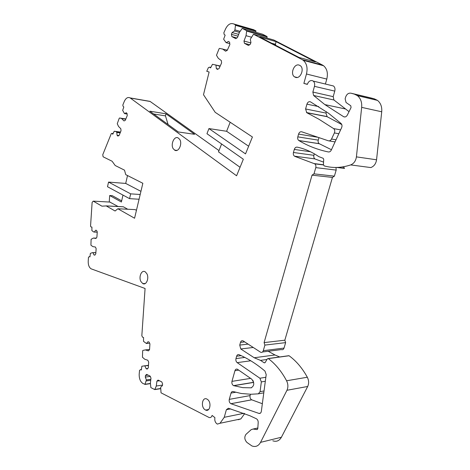 <?xml version="1.0" encoding="UTF-8"?>
<svg xmlns="http://www.w3.org/2000/svg" width="470" height="470" viewBox="0 0 470 470"><rect width="100%" height="100%" fill="white"/><g stroke="black" fill="none" stroke-linecap="round" stroke-linejoin="round"><path stroke-width="0.7" d="M139.067 199.239L129.561 198.651L107.501 186.725L108.552 182.09L125.702 183.429L127.523 175.551M109.24 202.035L109.675 195.526L121.395 202.012L122.993 195.103M118.088 206.506L109.827 202.065M127.728 209.238L123.322 206.776L120.156 206.653M123.398 206.818L106.244 205.925L115.091 211.007L117.864 208.751L135.125 209.608L136.441 210.337M140.935 191.343L125.702 183.429M140.189 194.498L130.678 193.857L129.561 198.651M130.678 193.857L108.552 182.09M254.064 29.839L233.719 23.947L235.517 24.881L255.862 30.767L252.572 29.404M255.862 30.767L255.797 32.271M237.996 36.172L231.422 34.357L231.857 36.584L235.758 38.669L237.468 37.571L239.483 32.266L242.22 28.376L262.577 34.222L267.06 36.531L266.925 38.058M273.851 40.026L322.526 65.072L302.198 59.631L253.483 34.239L273.851 40.026M325.457 83.813L326.791 79.078C328.16 73.25 327.091 68.802 323.595 65.747L322.526 65.072M349.028 111.654L333.929 99.992L333.189 96.65L334.769 91.115C335.298 88.883 334.875 87.179 333.5 85.992L331.315 85.464M314.336 153.813L313.907 155.317L293.45 152.486L294.302 149.437C294.884 147.768 295.847 146.998 297.199 147.133C304.66 148.72 311.827 151.875 318.707 156.586L323.243 158.325L323.718 159.477L323.413 164.6L324.153 165.881C332.607 168.278 341.443 167.954 350.655 164.917L370.848 167.573C374.049 166.304 375.953 163.707 376.558 159.788L381.722 111.784C382.11 106.825 380.7 103.03 377.492 100.392L374.461 98.894L371.083 97.977L350.961 93.195C348.505 92.854 346.731 94.147 345.638 97.079L345.133 98.829L346.043 102.489L350.796 105.797L351.055 107.554L347.33 115.091C346.331 116.783 345.103 117.324 343.652 116.719L324.864 104.599L313.607 95.481L312.861 92.05L314.459 86.339C314.988 84.042 314.565 82.291 313.19 81.081L312.221 80.605C309.988 80.311 308.367 81.569 307.362 84.383L303.867 83.413L306.464 74.001C307.844 67.997 306.781 63.432 303.268 60.313L302.198 59.631M342.184 166.985L343.764 167.185L344.504 168.43L336.731 167.455M313.907 155.317C313.555 156.886 313.889 158.079 314.918 158.895L294.461 156.163C293.427 155.329 293.092 154.101 293.45 152.486M323.56 162.121L315.335 159.107M262.513 351.989L281.342 349.58C282.593 350.032 283.486 349.527 284.033 348.076L285.631 342.624L284.832 340.198L332.443 177.413L334.399 176.144L336.173 170.099L336.003 167.467M268.2 351.26L274.974 354.973L279.709 356.959M272.806 440.801C276.448 442.041 279.315 440.854 281.407 437.241L307.697 386.469C309.037 383.532 308.913 380.453 307.321 377.234C302.292 368.104 296.206 360.948 289.079 355.761L288.263 355.784M238.178 419.739L240.84 418.911L244.7 413.577M121.665 200.843L112.324 195.696L109.675 195.526M218.991 150.6L150.183 101.485L147.856 100.997M252.813 380.336L253.359 381.393M341.772 124.556L327.155 116.707L306.787 112.712L305.588 108.969L306.928 104.158C307.721 102.096 308.913 101.326 310.505 101.867L328.518 113.246L341.061 123.492C342.089 124.597 342.278 125.989 341.625 127.664L331.262 150.13C330.551 151.499 329.576 152.104 328.342 151.951C317.649 149.719 307.838 145.929 298.902 140.571L298.785 140.495C297.774 139.666 297.451 138.45 297.81 136.858L298.579 134.103C299.237 132.281 300.289 131.518 301.746 131.8L328.336 140.788C329.652 141.106 330.71 140.524 331.514 139.038L334.376 132.945C335.069 131.136 334.822 129.685 333.63 128.61L318.977 119.257L306.787 112.712M331.45 149.73L319.212 143.679C318.208 142.862 317.885 141.687 318.237 140.136L318.954 137.616M327.155 116.707L325.957 113.059L326.35 111.678M262.348 403.718L251.697 399.8C250.281 398.924 249.74 397.52 250.075 395.587L250.451 394.265M97.237 232.162L93.788 232.016L91.879 230.606L91.926 227.086L90.974 226.934L90.546 226.182L92.126 202.411L93.23 201.125L101.943 206.171L106.244 205.925M117.864 208.751L134.573 218.233L142.845 183.282L125.743 174.652L124.503 170.158L115.179 165.505L112.124 161.251L103.1 156.792L102.766 154.689L111.29 133.592L111.972 133.404L112.782 134.214L114.216 131.236L120.314 132.499M221.599 143.985L218.497 151.857L240.047 167.285M150.183 101.485L130.278 98.024L236.586 175.774L243.337 159.236L206.959 133.715L208.944 128.574L226.616 131.277L230.177 122.253M208.944 128.574L245.522 153.89L252.419 136.987L215.201 112.336L203.492 94.717L209.126 71.992L206.759 71.293L208.369 67.662L209.608 67.139L210.578 67.897L212.475 64.296L220.213 66M220.072 66.311L215.331 64.866M215.971 65.359L216.347 68.591L217.381 69.401L219.043 68.597L221.605 62.904L221.335 60.601L218.274 58.28L216.488 55.278L219.108 48.721L219.549 48.386L227.345 50.143M222.463 48.898L225.559 51.195L227.251 50.343L229.871 44.527L229.589 42.212L228.52 41.436L226.117 42.67L223.638 39.21L225.142 35.15L224.161 34.439L223.843 32.794L225.635 28.758C227.874 24.405 230.57 22.801 233.719 23.947M229.76 43.634L226.117 42.67M235.517 24.881L234.918 29.88L240.1 31.343M239.442 32.383L234.501 30.991L234.918 29.88M242.22 28.376L246.697 30.709L267.06 36.531M246.697 30.709L246.027 35.691L251.391 37.189M246.027 35.691L243.977 41.037L250.804 42.893M243.977 41.037L244.424 43.305L248.466 45.467L250.234 44.362L250.945 42.523L250.299 39.286L253.483 34.239M299.055 57.475L315.405 61.887L276.101 41.636L259.722 37.007L299.055 57.475M307.404 84.248L303.867 83.413M350.655 164.917C353.875 163.595 355.796 160.916 356.413 156.874L361.665 107.366C362.059 102.254 360.643 98.353 357.417 95.651L354.362 94.123L350.961 93.195M334.399 176.144L313.995 173.853L315.781 167.62C316.151 165.975 315.805 164.712 314.724 163.836L294.872 156.381M332.443 177.413L312.027 175.163L313.995 173.853M284.832 340.198L264.093 342.606L312.027 175.163M285.631 342.624L264.892 345.098L264.093 342.606M248.107 344.122L239.735 345.092L240.493 342.377C241.01 340.914 241.862 340.403 243.055 340.85L260.597 352.236C261.843 352.706 262.742 352.189 263.288 350.696L264.892 345.098M239.735 345.092L240.775 348.975L254.217 357.758L260.509 360.384L264.216 362.834L265.168 362.511L267.365 358.822L268.329 358.616C275.467 363.98 281.554 371.365 286.588 380.776C288.175 384.102 288.298 387.268 286.953 390.282L260.55 442.358C258.453 446.059 255.586 447.258 251.944 445.965L246.909 442.423C244.488 439.679 244.183 436.983 245.992 434.339L251.203 429.645L253.06 429.051L256.978 429.568L257.801 428.634L258.2 422.483C258.2 420.744 257.601 419.504 256.391 418.764L249.77 415.691L228.373 408.236L226.37 409.723L224.243 417.307L243.983 413.295M266.966 359.491L260.509 360.384M162.456 385.089L156.287 386.023L156.91 381.135L158.102 380.083L161.792 381.916L162.602 383.972L162.385 385.659L160.67 387.145L161.034 392.82L209.003 417.46C210.46 417.93 211.5 417.254 212.117 415.433L214.913 417.63C214.449 420.621 215.266 422.777 217.369 424.105L220.025 423.27L224.243 417.307M156.91 381.135L159.465 380.759M156.287 386.023L154.759 389.595L150.846 387.586L150.377 383.027L150.988 378.18L150.206 376.164L146.652 374.402L145.494 375.442L145.289 377.087L146.382 379.924L145.024 384.248L143.039 383.573C140.395 381.822 139.108 378.726 139.185 374.29L139.519 370.613M154.836 389.583L160.576 388.69M150.852 379.284L146.382 379.924M150.723 380.295L146.252 380.935M144.836 384.46L150.418 383.632M148.473 365.296L141.84 366.253L141.358 369.978L140.401 369.649L139.437 370.624M148.455 365.601L144.278 365.83M144.925 366.048L146.152 368.715L147.216 369.079L148.303 367.851L148.69 362.129L147.815 360.243L144.725 359.233L142.451 357.235L142.657 350.826L142.915 350.403L145.359 349.915L149.548 349.463M145.359 349.915L148.45 350.884L149.542 349.627L149.93 343.893L149.049 342.037L147.991 341.719L146.452 343.511L143.526 341.373L143.562 337.501L142.516 337.184L141.834 335.68L145.077 288.486L91.157 268.84C89.106 267.524 88.125 264.963 88.219 261.161L88.472 257.307L89.136 256.708L89.946 256.861L90.363 253.412L92.414 252.649L95.868 252.649M149.595 343.188L146.452 343.511M95.862 252.748L92.414 252.649M92.96 252.743L93.982 254.969L94.87 255.134L95.786 253.853L96.138 248.612L95.41 247.038L92.819 246.603L90.916 245.146L91.115 239.3L93.389 238.067L96.233 238.114M93.389 238.067L95.98 238.466L96.902 237.162L97.255 231.91L96.52 230.365L95.633 230.235L94.335 232.092M120.156 132.893L116.813 132.446L116.343 131.964M116.813 132.446L117.077 135.29L117.847 136.077L119.08 135.513L121.019 130.778L120.831 128.757L118.569 126.489L117.253 123.728L119.245 118.252L119.574 118.005L125.719 119.286M121.742 118.693L124.027 120.943L125.284 120.349L127.258 115.526L127.065 113.499L126.277 112.735L124.485 113.599L122.664 110.38L123.81 106.99L123.087 106.29L122.805 105.098L124.256 101.496C125.872 98.024 127.822 96.832 130.108 97.907L130.278 98.024M127.117 114.01L124.485 113.599M149.824 111.184L165.957 113.805L194.615 134.308L178.312 131.964L149.824 111.184M231.963 381.364C231.628 383.314 232.151 384.736 233.531 385.635L242.855 387.644L251.08 387.826C254.417 385.876 254.611 382.974 251.662 379.108L237.385 369.214C236.246 368.809 235.435 369.303 234.947 370.689L231.963 381.364L250.61 378.379M233.202 391.557L241.198 393.484L250.945 394.265L258.33 393.831L260.057 391.674L261.344 381.916L259.916 378.233L237.197 362.64C236.046 361.653 235.635 360.302 235.969 358.592L236.633 356.219C237.115 354.838 237.92 354.327 239.048 354.686L242.567 356.295C250.128 359.944 257.601 364.873 264.98 371.083L266.202 374.602L261.332 411.362C261.014 412.954 260.233 413.641 258.988 413.424L230.888 403.707C229.478 402.802 228.937 401.356 229.272 399.371L231.04 393.061C231.463 391.821 232.18 391.316 233.202 391.557M231.422 34.357L232.104 32.559L234.501 30.991M295.63 77.397C300.53 79.101 304.707 68.614 300.265 65.653L299.008 65.042C294.044 63.456 290.025 73.925 294.449 76.822L295.63 77.397M145.283 271.866L146.852 273.699C149.389 278.128 146.276 285.66 142.798 283.592L140.924 281.559C138.427 277.13 141.511 269.633 145.019 271.713L145.283 271.866M207.552 399.459L206.765 398.989C202.388 396.798 200.572 406.562 204.791 409.564L205.637 410.075C210.008 412.255 211.8 402.396 207.552 399.459M173.23 148.737C170.387 144.543 174.1 135.912 177.977 137.81L179.693 139.361C182.618 143.585 178.776 152.321 174.928 150.306L173.23 148.737M248.648 146.229L226.616 131.277M218.186 69.014L216.347 68.591M238.678 34.386L232.104 32.559M249.67 44.715L244.424 43.305M276.101 41.636L275.402 44.274L271.719 43.252M275.402 44.274L275.82 45.384M150.294 376.388L145.289 377.087M147.715 368.515L146.152 368.715M94.987 254.969L93.982 254.969M119.016 135.542L117.077 135.29M165.957 113.805L165.464 115.879L153.672 113.987M165.464 115.879L168.101 124.515M148.044 375.089L145.494 375.442M236.874 37.953L231.857 36.584M110.274 202.1L93.242 201.137L110.256 202.094M209.638 67.163L210.789 67.422L209.608 67.139M235.617 25.362L255.962 31.237M246.744 31.108L267.107 36.919M326.791 79.078L306.464 74.001M334.769 91.115L314.459 86.339M333.189 96.65L312.861 92.05M333.929 99.992L313.607 95.481M344.933 116.971L343.652 116.719M374.461 98.894L354.362 94.123M381.722 111.784L361.665 107.366M376.558 159.788L356.413 156.874M310.459 151.739L294.302 149.437M323.407 164.758L314.271 163.601M336.173 170.099L315.781 167.62M284.033 348.076L263.288 350.696M244.7 341.902L240.493 342.377M253.254 347.471L240.775 348.975M265.08 362.634L264.117 362.775M289.079 355.761L268.329 358.616M307.321 377.234L286.588 380.776M307.697 386.469L286.953 390.282M281.407 437.241L260.55 442.358M257.848 427.97L253.06 429.051M257.396 429.474L256.978 429.568M230.752 408.877L226.37 409.723M240.84 418.911L220.025 423.27M155.024 389.377L160.564 388.514M145.024 384.248L150.406 383.455M140.401 369.649L141.394 369.52M89.136 256.708L89.952 256.708M112.083 133.498L113.017 133.621M114.216 131.236L120.49 132.076M119.574 118.005L125.86 118.945M253.659 382.416L233.737 385.717M251.538 387.744L251.08 387.826M238.748 370.131L234.947 370.689M333.63 128.61L340.609 129.873L333.594 128.586M338.829 133.727L334.376 132.945M336.032 139.784L331.514 139.038M335.069 141.881L329.006 140.9M318.014 137.299L298.579 134.103M318.237 140.136L297.81 136.858M319.33 143.75L298.902 140.571M318.742 106.62L306.928 104.158M325.957 113.059L305.588 108.969M235.576 392.268L231.04 393.061M250.075 395.587L229.272 399.371M251.738 399.817L230.934 403.724M260.468 413.118L258.988 413.424M241.169 355.631L236.633 356.219M244.823 357.423L235.969 358.592M250.768 360.772L237.197 362.64M265.85 377.275L259.916 378.233M265.321 381.252L261.344 381.916M264.034 390.958L260.057 391.674M263.788 392.838L258.518 393.795M123.322 206.776L106.167 205.883M323.595 65.747L303.268 60.313M333.5 85.992L313.185 81.081M345.15 108.911L324.864 104.599M377.492 100.392L357.417 95.651M344.252 168.313L337.278 167.438M314.918 158.895L294.461 156.163M323.425 164.941L314.724 163.836M274.974 354.973L254.217 357.758M264.998 362.723L264.216 362.834M288.95 355.684L268.205 358.539M111.972 133.404L113.047 133.55M150.006 101.373L130.108 97.907M253.636 382.31L233.531 385.635M319.212 143.679L298.785 140.495M326.873 116.537L306.499 112.541M251.697 399.8L230.888 403.707M297.14 77.468L294.449 76.822M142.798 283.592L145.271 283.51M208.604 409.511L205.637 410.075M174.535 150.1L176.914 150.388"/></g></svg>
